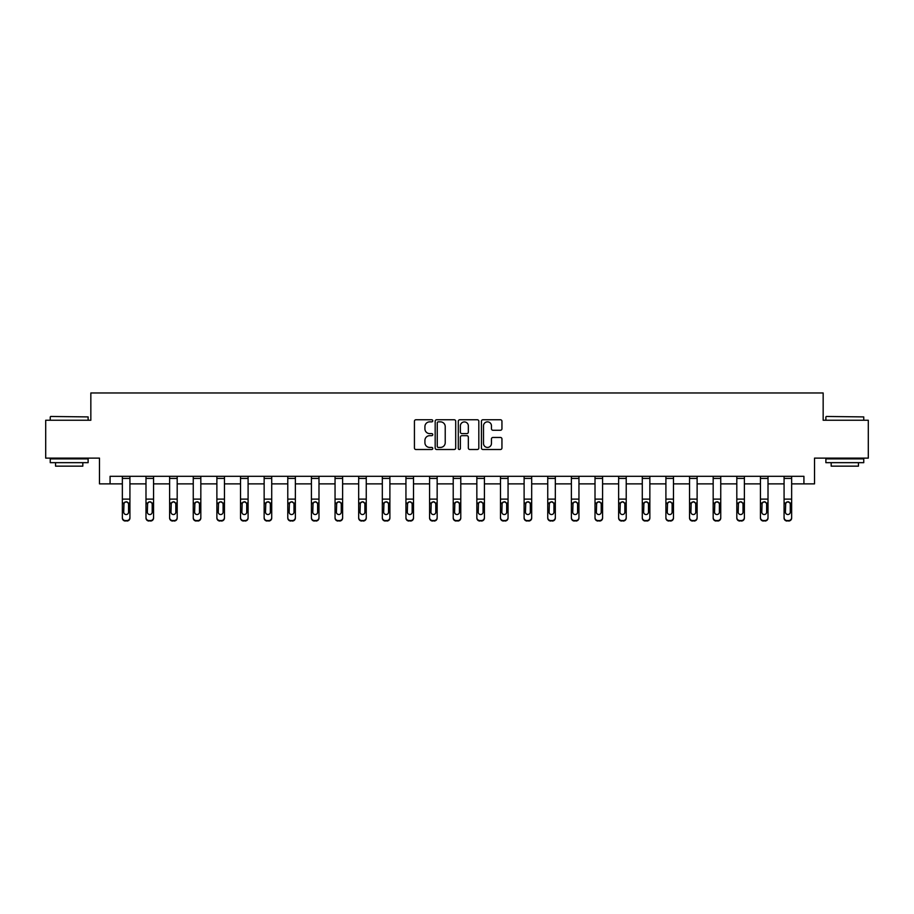 <?xml version="1.0" encoding="UTF-8"?>
<svg xmlns="http://www.w3.org/2000/svg" width="914" height="914" viewBox="0 0 914 914"><rect width="100%" height="100%" fill="white"/><g stroke="black" fill="none" stroke-linecap="round" stroke-linejoin="round"><path stroke-width="1.37" d="M432.768 420.806A1.04 1.04 0 0 0 431.716 419.766L415.927 419.766A1.485 1.485 0 0 0 414.43 421.263L414.43 448.02A1.485 1.485 0 0 0 415.927 449.505L431.716 449.505A1.04 1.04 0 0 0 432.768 448.466A1.04 1.04 0 0 0 431.716 447.426L429.671 447.426A4.753 4.753 0 0 1 424.919 442.673L424.919 440.434A4.753 4.753 0 0 1 429.671 435.681L431.716 435.681A1.04 1.04 0 0 0 432.768 434.641A1.04 1.04 0 0 0 431.716 433.602L429.671 433.602A4.753 4.753 0 0 1 424.919 428.837L424.919 426.61A4.753 4.753 0 0 1 429.671 421.857L431.716 421.857A1.04 1.04 0 0 0 432.768 420.806M500.461 430.254A1.485 1.485 0 0 0 501.946 428.769L501.946 421.263A1.485 1.485 0 0 0 500.461 419.766L482.912 419.766A1.485 1.485 0 0 0 481.427 421.263L481.427 448.02A1.485 1.485 0 0 0 482.912 449.505L500.461 449.505A1.485 1.485 0 0 0 501.946 448.02L501.946 438.949A1.485 1.485 0 0 0 500.461 437.463L492.943 437.463A1.485 1.485 0 0 0 491.458 438.949L491.458 443.45A3.976 3.976 0 0 1 487.482 447.426A3.976 3.976 0 0 1 483.506 443.45L483.506 425.833A3.976 3.976 0 0 1 487.482 421.857A3.976 3.976 0 0 1 491.458 425.833L491.458 428.769A1.485 1.485 0 0 0 492.943 430.254L500.461 430.254M110.08 483.872L110.08 476.297L803.92 476.297L803.92 483.872L814.523 483.872L814.523 458.12L868.3 458.12L868.3 420.246L823.16 420.246L823.16 392.974L90.84 392.974L90.84 420.246L45.7 420.246L45.7 458.12L99.477 458.12L99.477 483.872L122.35 483.872M455.698 421.263A1.485 1.485 0 0 0 454.212 419.766L436.663 419.766A1.485 1.485 0 0 0 435.178 421.263L435.178 448.02A1.485 1.485 0 0 0 436.663 449.505L454.212 449.505A1.485 1.485 0 0 0 455.698 448.02L455.698 421.263M459.788 419.766L477.337 419.766A1.485 1.485 0 0 1 478.822 421.263L478.822 448.02A1.485 1.485 0 0 1 477.337 449.505L469.83 449.505A1.485 1.485 0 0 1 468.334 448.02L468.334 437.166A1.485 1.485 0 0 0 466.848 435.681L461.867 435.681A1.485 1.485 0 0 0 460.382 437.166L460.382 448.466A1.04 1.04 0 0 1 459.342 449.505A1.04 1.04 0 0 1 458.302 448.466L458.302 421.263A1.485 1.485 0 0 1 459.788 419.766M129.925 483.872L145.989 483.872M153.563 483.872L169.616 483.872M177.19 483.872L193.254 483.872M200.829 483.872L216.881 483.872M224.456 483.872L240.519 483.872M248.094 483.872L264.146 483.872M271.721 483.872L287.784 483.872M295.359 483.872L311.411 483.872M318.986 483.872L335.05 483.872M342.624 483.872L358.676 483.872M366.251 483.872L382.315 483.872M389.89 483.872L405.942 483.872M413.516 483.872L429.58 483.872M437.155 483.872L453.218 483.872M460.782 483.872L476.845 483.872M484.42 483.872L500.484 483.872M508.058 483.872L524.11 483.872M531.685 483.872L547.749 483.872M555.324 483.872L571.376 483.872M578.95 483.872L595.014 483.872M602.589 483.872L618.641 483.872M626.216 483.872L642.279 483.872M649.854 483.872L665.906 483.872M673.481 483.872L689.544 483.872M697.119 483.872L713.171 483.872M720.746 483.872L736.81 483.872M744.384 483.872L760.437 483.872M768.011 483.872L784.075 483.872M791.65 483.872L803.92 483.872M438.297 421.857A1.04 1.04 0 0 0 437.258 422.896L437.258 446.386A1.04 1.04 0 0 0 438.297 447.426L440.457 447.426A4.753 4.753 0 0 0 445.221 442.673L445.221 426.61A4.753 4.753 0 0 0 440.457 421.857L438.297 421.857M468.334 425.901A3.976 3.976 0 0 0 464.358 421.925A3.976 3.976 0 0 0 460.382 425.901L460.382 432.116A1.485 1.485 0 0 0 461.867 433.602L466.848 433.602A1.485 1.485 0 0 0 468.334 432.116L468.334 425.901M122.35 503.511L122.35 517.541A3.028 3.005 -0 0 0 125.389 520.546L126.897 520.546A3.028 3.005 -0 0 0 129.925 517.541L129.925 518.01A3.028 3.005 180 0 1 126.897 521.026L126.897 520.546M128.566 512.126L128.566 504.151L128.566 512.126A2.422 2.399 180 0 1 126.143 514.536A2.422 2.399 180 0 0 128.566 512.126M123.721 512.605L123.721 512.126A2.422 2.399 180 0 0 126.143 514.536M124.875 502.072L123.721 503.957M127.412 502.072L126.143 501.717L128.303 503.031L128.566 504.151M122.35 517.541L122.35 476.331L129.925 476.331L129.925 517.541M125.389 520.546L126.897 521.026M125.389 521.026A3.028 3.005 180 0 1 122.35 518.01M122.35 503.031L123.984 503.031L123.721 512.126M123.984 503.031L126.143 501.717M50.704 416.464L88.121 416.91L50.704 416.464M69.178 462.667L50.247 462.667L50.247 458.874L88.121 458.874L88.121 462.667L69.178 462.667M82.82 462.667L82.82 466.151L55.548 466.151L55.548 462.667M826.336 416.464L863.753 416.91L826.336 416.464M844.822 462.667L825.879 462.667L825.879 458.874L863.753 458.874L863.753 462.667L844.822 462.667M858.452 462.667L858.452 466.151L831.18 466.151L831.18 462.667M145.989 503.511L145.989 517.541A3.028 3.005 -0 0 0 149.016 520.546L150.536 520.546A3.028 3.005 -0 0 0 153.563 517.541L153.563 518.01A3.028 3.005 180 0 1 150.536 521.026L150.536 520.546M152.204 512.126L152.204 504.151L152.204 512.126A2.422 2.399 180 0 1 149.77 514.536A2.422 2.399 180 0 0 152.204 512.126M147.348 512.605L147.348 512.126A2.422 2.399 180 0 0 149.77 514.536M148.514 502.072L147.348 503.957M151.038 502.072L149.77 501.717L151.93 503.031L152.204 504.151M169.616 503.511L169.616 517.541A3.028 3.005 -0 0 0 172.655 520.546L174.163 520.546A3.028 3.005 -0 0 0 177.19 517.541L177.19 518.01A3.028 3.005 180 0 1 174.163 521.026L174.163 520.546M175.831 512.126L175.831 504.151L175.831 512.126A2.422 2.399 180 0 1 173.409 514.536A2.422 2.399 180 0 0 175.831 512.126M170.987 512.605L170.987 512.126A2.422 2.399 180 0 0 173.409 514.536M172.14 502.072L170.987 503.957M174.677 502.072L173.409 501.717L175.568 503.031L175.831 504.151M145.989 517.541L145.989 476.331L153.563 476.331L153.563 517.541M149.016 520.546L150.536 521.026M149.016 521.026A3.028 3.005 180 0 1 145.989 518.01M145.989 503.031L147.622 503.031L147.348 512.126M147.622 503.031L149.77 501.717M169.616 517.541L169.616 476.331L177.19 476.331L177.19 517.541M172.655 520.546L174.163 521.026M172.655 521.026A3.028 3.005 180 0 1 169.616 518.01M169.616 503.031L171.249 503.031L170.987 512.126M171.249 503.031L173.409 501.717M193.254 503.511L193.254 517.541A3.028 3.005 -0 0 0 196.282 520.546L197.801 520.546A3.028 3.005 -0 0 0 200.829 517.541L200.829 518.01A3.028 3.005 180 0 1 197.801 521.026L197.801 520.546M199.469 512.126L199.469 504.151L199.469 512.126A2.422 2.399 180 0 1 197.036 514.536A2.422 2.399 180 0 0 199.469 512.126M194.613 512.605L194.613 512.126A2.422 2.399 180 0 0 197.036 514.536M195.779 502.072L194.613 503.957M198.304 502.072L197.036 501.717L199.195 503.031L199.469 504.151M216.881 503.511L216.881 517.541A3.028 3.005 -0 0 0 219.92 520.546L221.428 520.546A3.028 3.005 -0 0 0 224.456 517.541L224.456 518.01A3.028 3.005 180 0 1 221.428 521.026L221.428 520.546M223.096 512.126L223.096 504.151L223.096 512.126A2.422 2.399 180 0 1 220.674 514.536A2.422 2.399 180 0 0 223.096 512.126M218.252 512.605L218.252 512.126A2.422 2.399 180 0 0 220.674 514.536M219.406 502.072L218.252 503.957M221.942 502.072L220.674 501.717L222.833 503.031L223.096 504.151M240.519 503.511L240.519 517.541A3.028 3.005 -0 0 0 243.547 520.546L245.066 520.546A3.028 3.005 -0 0 0 248.094 517.541L248.094 518.01A3.028 3.005 180 0 1 245.066 521.026L245.066 520.546M246.734 512.126L246.734 504.151L246.734 512.126A2.422 2.399 180 0 1 244.301 514.536A2.422 2.399 180 0 0 246.734 512.126M241.879 512.605L241.879 512.126A2.422 2.399 180 0 0 244.301 514.536M243.044 502.072L241.879 503.957M245.569 502.072L244.301 501.717L246.46 503.031L246.734 504.151M193.254 517.541L193.254 476.331L200.829 476.331L200.829 517.541M196.282 520.546L197.801 521.026M196.282 521.026A3.028 3.005 180 0 1 193.254 518.01M193.254 503.031L194.888 503.031L194.613 512.126M194.888 503.031L197.036 501.717M216.881 517.541L216.881 476.331L224.456 476.331L224.456 517.541M219.92 520.546L221.428 521.026M219.92 521.026A3.028 3.005 180 0 1 216.881 518.01M216.881 503.031L218.515 503.031L218.252 512.126M218.515 503.031L220.674 501.717M240.519 517.541L240.519 476.331L248.094 476.331L248.094 517.541M243.547 520.546L245.066 521.026M243.547 521.026A3.028 3.005 180 0 1 240.519 518.01M240.519 503.031L242.153 503.031L241.879 512.126M242.153 503.031L244.301 501.717M264.146 503.511L264.146 517.541A3.028 3.005 -0 0 0 267.185 520.546L268.693 520.546A3.028 3.005 -0 0 0 271.721 517.541L271.721 518.01A3.028 3.005 180 0 1 268.693 521.026L268.693 520.546M270.361 512.126L270.361 504.151L270.361 512.126A2.422 2.399 180 0 1 267.939 514.536A2.422 2.399 180 0 0 270.361 512.126M265.517 512.605L265.517 512.126A2.422 2.399 180 0 0 267.939 514.536M266.671 502.072L265.517 503.957M269.207 502.072L267.939 501.717L270.098 503.031L270.361 504.151M264.146 517.541L264.146 476.331L271.721 476.331L271.721 517.541M267.185 520.546L268.693 521.026M267.185 521.026A3.028 3.005 180 0 1 264.146 518.01M264.146 503.031L265.78 503.031L265.517 512.126M265.78 503.031L267.939 501.717M287.784 503.511L287.784 517.541A3.028 3.005 -0 0 0 290.812 520.546L292.331 520.546A3.028 3.005 -0 0 0 295.359 517.541L295.359 518.01A3.028 3.005 180 0 1 292.331 521.026L292.331 520.546M294 512.126L294 504.151L294 512.126A2.422 2.399 180 0 1 291.566 514.536A2.422 2.399 180 0 0 294 512.126M289.144 512.605L289.144 512.126A2.422 2.399 180 0 0 291.566 514.536M290.309 502.072L289.144 503.957M292.834 502.072L291.566 501.717L293.725 503.031L294 504.151M287.784 517.541L287.784 476.331L295.359 476.331L295.359 517.541M290.812 520.546L292.331 521.026M290.812 521.026A3.028 3.005 180 0 1 287.784 518.01M287.784 503.031L289.418 503.031L289.144 512.126M289.418 503.031L291.566 501.717M311.411 503.511L311.411 517.541A3.028 3.005 -0 0 0 314.45 520.546L315.958 520.546A3.028 3.005 -0 0 0 318.986 517.541L318.986 518.01A3.028 3.005 180 0 1 315.958 521.026L315.958 520.546M317.626 512.126L317.626 504.151L317.626 512.126A2.422 2.399 180 0 1 315.204 514.536A2.422 2.399 180 0 0 317.626 512.126M312.782 512.605L312.782 512.126A2.422 2.399 180 0 0 315.204 514.536M313.936 502.072L312.782 503.957M316.473 502.072L315.204 501.717L317.364 503.031L317.626 504.151M311.411 517.541L311.411 476.331L318.986 476.331L318.986 517.541M314.45 520.546L315.958 521.026M314.45 521.026A3.028 3.005 180 0 1 311.411 518.01M311.411 503.031L313.045 503.031L312.782 512.126M313.045 503.031L315.204 501.717M335.05 503.511L335.05 517.541A3.028 3.005 -0 0 0 338.077 520.546L339.597 520.546A3.028 3.005 -0 0 0 342.624 517.541L342.624 518.01A3.028 3.005 180 0 1 339.597 521.026L339.597 520.546M341.265 512.126L341.265 504.151L341.265 512.126A2.422 2.399 180 0 1 338.831 514.536A2.422 2.399 180 0 0 341.265 512.126M336.409 512.605L336.409 512.126A2.422 2.399 180 0 0 338.831 514.536M337.574 502.072L336.409 503.957M340.099 502.072L338.831 501.717L340.991 503.031L341.265 504.151M335.05 517.541L335.05 476.331L342.624 476.331L342.624 517.541M338.077 520.546L339.597 521.026M338.077 521.026A3.028 3.005 180 0 1 335.05 518.01M335.05 503.031L336.683 503.031L336.409 512.126M336.683 503.031L338.831 501.717M358.676 503.511L358.676 517.541A3.028 3.005 -0 0 0 361.716 520.546L363.224 520.546A3.028 3.005 -0 0 0 366.251 517.541L366.251 518.01A3.028 3.005 180 0 1 363.224 521.026L363.224 520.546M364.892 512.126L364.892 504.151L364.892 512.126A2.422 2.399 180 0 1 362.47 514.536A2.422 2.399 180 0 0 364.892 512.126M360.047 512.605L360.047 512.126A2.422 2.399 180 0 0 362.47 514.536M361.201 502.072L360.047 503.957M363.738 502.072L362.47 501.717L364.629 503.031L364.892 504.151M358.676 517.541L358.676 476.331L366.251 476.331L366.251 517.541M361.716 520.546L363.224 521.026M361.716 521.026A3.028 3.005 180 0 1 358.676 518.01M358.676 503.031L360.31 503.031L360.047 512.126M360.31 503.031L362.47 501.717M382.315 503.511L382.315 517.541A3.028 3.005 -0 0 0 385.342 520.546L386.862 520.546A3.028 3.005 -0 0 0 389.89 517.541L389.89 518.01A3.028 3.005 180 0 1 386.862 521.026L386.862 520.546M388.53 512.126L388.53 504.151L388.53 512.126A2.422 2.399 180 0 1 386.096 514.536A2.422 2.399 180 0 0 388.53 512.126M383.674 512.605L383.674 512.126A2.422 2.399 180 0 0 386.096 514.536M384.84 502.072L383.674 503.957M387.365 502.072L386.096 501.717L388.256 503.031L388.53 504.151M382.315 517.541L382.315 476.331L389.89 476.331L389.89 517.541M385.342 520.546L386.862 521.026M385.342 521.026A3.028 3.005 180 0 1 382.315 518.01M382.315 503.031L383.949 503.031L383.674 512.126M383.949 503.031L386.096 501.717M405.942 503.511L405.942 517.541A3.028 3.005 -0 0 0 408.981 520.546L410.489 520.546A3.028 3.005 -0 0 0 413.516 517.541L413.516 518.01A3.028 3.005 180 0 1 410.489 521.026L410.489 520.546M412.157 512.126L412.157 504.151L412.157 512.126A2.422 2.399 180 0 1 409.735 514.536A2.422 2.399 180 0 0 412.157 512.126M407.313 512.605L407.313 512.126A2.422 2.399 180 0 0 409.735 514.536M408.467 502.072L407.313 503.957M411.003 502.072L409.735 501.717L411.894 503.031L412.157 504.151M405.942 517.541L405.942 476.331L413.516 476.331L413.516 517.541M408.981 520.546L410.489 521.026M408.981 521.026A3.028 3.005 180 0 1 405.942 518.01M405.942 503.031L407.575 503.031L407.313 512.126M407.575 503.031L409.735 501.717M429.58 503.511L429.58 517.541A3.028 3.005 -0 0 0 432.608 520.546L434.127 520.546A3.028 3.005 -0 0 0 437.155 517.541L437.155 518.01A3.028 3.005 180 0 1 434.127 521.026L434.127 520.546M435.795 512.126L435.795 504.151L435.795 512.126A2.422 2.399 180 0 1 433.362 514.536A2.422 2.399 180 0 0 435.795 512.126M430.94 512.605L430.94 512.126A2.422 2.399 180 0 0 433.362 514.536M432.105 502.072L430.94 503.957M434.63 502.072L433.362 501.717L435.521 503.031L435.795 504.151M429.58 517.541L429.58 476.331L437.155 476.331L437.155 517.541M432.608 520.546L434.127 521.026M432.608 521.026A3.028 3.005 180 0 1 429.58 518.01M429.58 503.031L431.214 503.031L430.94 512.126M431.214 503.031L433.362 501.717M453.218 503.511L453.218 517.541A3.028 3.005 -0 0 0 456.246 520.546L457.754 520.546A3.028 3.005 -0 0 0 460.782 517.541L460.782 518.01A3.028 3.005 180 0 1 457.754 521.026L457.754 520.546M459.422 512.126L459.422 504.151L459.422 512.126A2.422 2.399 180 0 1 457 514.536A2.422 2.399 180 0 0 459.422 512.126M454.578 512.605L454.578 512.126A2.422 2.399 180 0 0 457 514.536M455.732 502.072L454.578 503.957M458.268 502.072L457 501.717L459.159 503.031L459.422 504.151M453.218 517.541L453.218 476.331L460.782 476.331L460.782 517.541M456.246 520.546L457.754 521.026M456.246 521.026A3.028 3.005 180 0 1 453.218 518.01M453.218 503.031L454.841 503.031L454.578 512.126M454.841 503.031L457 501.717M476.845 503.511L476.845 517.541A3.028 3.005 -0 0 0 479.873 520.546L481.392 520.546A3.028 3.005 -0 0 0 484.42 517.541L484.42 518.01A3.028 3.005 180 0 1 481.392 521.026L481.392 520.546M483.06 512.126L483.06 504.151L483.06 512.126A2.422 2.399 180 0 1 480.638 514.536A2.422 2.399 180 0 0 483.06 512.126M478.205 512.605L478.205 512.126A2.422 2.399 180 0 0 480.638 514.536M479.37 502.072L478.205 503.957M481.895 502.072L480.638 501.717L482.786 503.031L483.06 504.151M476.845 517.541L476.845 476.331L484.42 476.331L484.42 517.541M479.873 520.546L481.392 521.026M479.873 521.026A3.028 3.005 180 0 1 476.845 518.01M476.845 503.031L478.479 503.031L478.205 512.126M478.479 503.031L480.638 501.717M500.484 503.511L500.484 517.541A3.028 3.005 -0 0 0 503.511 520.546L505.019 520.546A3.028 3.005 -0 0 0 508.058 517.541L508.058 518.01A3.028 3.005 180 0 1 505.019 521.026L505.019 520.546M506.687 512.126L506.687 504.151L506.687 512.126A2.422 2.399 180 0 1 504.265 514.536A2.422 2.399 180 0 0 506.687 512.126M501.843 512.605L501.843 512.126A2.422 2.399 180 0 0 504.265 514.536M502.997 502.072L501.843 503.957M505.533 502.072L504.265 501.717L506.425 503.031L506.687 504.151M500.484 517.541L500.484 476.331L508.058 476.331L508.058 517.541M503.511 520.546L505.019 521.026M503.511 521.026A3.028 3.005 180 0 1 500.484 518.01M500.484 503.031L502.106 503.031L501.843 512.126M502.106 503.031L504.265 501.717M524.11 503.511L524.11 517.541A3.028 3.005 -0 0 0 527.138 520.546L528.658 520.546A3.028 3.005 -0 0 0 531.685 517.541L531.685 518.01A3.028 3.005 180 0 1 528.658 521.026L528.658 520.546M530.326 512.126L530.326 504.151L530.326 512.126A2.422 2.399 180 0 1 527.904 514.536A2.422 2.399 180 0 0 530.326 512.126M525.47 512.605L525.47 512.126A2.422 2.399 180 0 0 527.904 514.536M526.635 502.072L525.47 503.957M529.16 502.072L527.904 501.717L530.051 503.031L530.326 504.151M524.11 517.541L524.11 476.331L531.685 476.331L531.685 517.541M527.138 520.546L528.658 521.026M527.138 521.026A3.028 3.005 180 0 1 524.11 518.01M524.11 503.031L525.744 503.031L525.47 512.126M525.744 503.031L527.904 501.717M547.749 503.511L547.749 517.541A3.028 3.005 -0 0 0 550.776 520.546L552.284 520.546A3.028 3.005 -0 0 0 555.324 517.541L555.324 518.01A3.028 3.005 180 0 1 552.284 521.026L552.284 520.546M553.953 512.126L553.953 504.151L553.953 512.126A2.422 2.399 180 0 1 551.53 514.536A2.422 2.399 180 0 0 553.953 512.126M549.108 512.605L549.108 512.126A2.422 2.399 180 0 0 551.53 514.536M550.262 502.072L549.108 503.957M552.799 502.072L551.53 501.717L553.69 503.031L553.953 504.151M547.749 517.541L547.749 476.331L555.324 476.331L555.324 517.541M550.776 520.546L552.284 521.026M550.776 521.026A3.028 3.005 180 0 1 547.749 518.01M547.749 503.031L549.371 503.031L549.108 512.126M549.371 503.031L551.53 501.717M571.376 503.511L571.376 517.541A3.028 3.005 -0 0 0 574.403 520.546L575.923 520.546A3.028 3.005 -0 0 0 578.95 517.541L578.95 518.01A3.028 3.005 180 0 1 575.923 521.026L575.923 520.546M577.591 512.126L577.591 504.151L577.591 512.126A2.422 2.399 180 0 1 575.169 514.536A2.422 2.399 180 0 0 577.591 512.126M572.735 512.605L572.735 512.126A2.422 2.399 180 0 0 575.169 514.536M573.901 502.072L572.735 503.957M576.426 502.072L575.169 501.717L577.317 503.031L577.591 504.151M571.376 517.541L571.376 476.331L578.95 476.331L578.95 517.541M574.403 520.546L575.923 521.026M574.403 521.026A3.028 3.005 180 0 1 571.376 518.01M571.376 503.031L573.009 503.031L572.735 512.126M573.009 503.031L575.169 501.717M595.014 503.511L595.014 517.541A3.028 3.005 -0 0 0 598.042 520.546L599.55 520.546A3.028 3.005 -0 0 0 602.589 517.541L602.589 518.01A3.028 3.005 180 0 1 599.55 521.026L599.55 520.546M601.218 512.126L601.218 504.151L601.218 512.126A2.422 2.399 180 0 1 598.796 514.536A2.422 2.399 180 0 0 601.218 512.126M596.374 512.605L596.374 512.126A2.422 2.399 180 0 0 598.796 514.536M597.528 502.072L596.374 503.957M600.064 502.072L598.796 501.717L600.955 503.031L601.218 504.151M595.014 517.541L595.014 476.331L602.589 476.331L602.589 517.541M598.042 520.546L599.55 521.026M598.042 521.026A3.028 3.005 180 0 1 595.014 518.01M595.014 503.031L596.636 503.031L596.374 512.126M596.636 503.031L598.796 501.717M618.641 503.511L618.641 517.541A3.028 3.005 -0 0 0 621.669 520.546L623.188 520.546A3.028 3.005 -0 0 0 626.216 517.541L626.216 518.01A3.028 3.005 180 0 1 623.188 521.026L623.188 520.546M624.856 512.126L624.856 504.151L624.856 512.126A2.422 2.399 180 0 1 622.434 514.536A2.422 2.399 180 0 0 624.856 512.126M620 512.605L620 512.126A2.422 2.399 180 0 0 622.434 514.536M621.166 502.072L620 503.957M623.691 502.072L622.434 501.717L624.582 503.031L624.856 504.151M618.641 517.541L618.641 476.331L626.216 476.331L626.216 517.541M621.669 520.546L623.188 521.026M621.669 521.026A3.028 3.005 180 0 1 618.641 518.01M618.641 503.031L620.275 503.031L620 512.126M620.275 503.031L622.434 501.717M642.279 503.511L642.279 517.541A3.028 3.005 -0 0 0 645.307 520.546L646.815 520.546A3.028 3.005 -0 0 0 649.854 517.541L649.854 518.01A3.028 3.005 180 0 1 646.815 521.026L646.815 520.546M648.483 512.126L648.483 504.151L648.483 512.126A2.422 2.399 180 0 1 646.061 514.536A2.422 2.399 180 0 0 648.483 512.126M643.639 512.605L643.639 512.126A2.422 2.399 180 0 0 646.061 514.536M644.793 502.072L643.639 503.957M647.329 502.072L646.061 501.717L648.22 503.031L648.483 504.151M642.279 517.541L642.279 476.331L649.854 476.331L649.854 517.541M645.307 520.546L646.815 521.026M645.307 521.026A3.028 3.005 180 0 1 642.279 518.01M642.279 503.031L643.902 503.031L643.639 512.126M643.902 503.031L646.061 501.717M665.906 503.511L665.906 517.541A3.028 3.005 -0 0 0 668.934 520.546L670.453 520.546A3.028 3.005 -0 0 0 673.481 517.541L673.481 518.01A3.028 3.005 180 0 1 670.453 521.026L670.453 520.546M672.121 512.126L672.121 504.151L672.121 512.126A2.422 2.399 180 0 1 669.699 514.536A2.422 2.399 180 0 0 672.121 512.126M667.266 512.605L667.266 512.126A2.422 2.399 180 0 0 669.699 514.536M668.431 502.072L667.266 503.957M670.956 502.072L669.699 501.717L671.847 503.031L672.121 504.151M665.906 517.541L665.906 476.331L673.481 476.331L673.481 517.541M668.934 520.546L670.453 521.026M668.934 521.026A3.028 3.005 180 0 1 665.906 518.01M665.906 503.031L667.54 503.031L667.266 512.126M667.54 503.031L669.699 501.717M689.544 503.511L689.544 517.541A3.028 3.005 -0 0 0 692.572 520.546L694.08 520.546A3.028 3.005 -0 0 0 697.119 517.541L697.119 518.01A3.028 3.005 180 0 1 694.08 521.026L694.08 520.546M695.748 512.126L695.748 504.151L695.748 512.126A2.422 2.399 180 0 1 693.326 514.536A2.422 2.399 180 0 0 695.748 512.126M690.904 512.605L690.904 512.126A2.422 2.399 180 0 0 693.326 514.536M692.058 502.072L690.904 503.957M694.594 502.072L693.326 501.717L695.485 503.031L695.748 504.151M689.544 517.541L689.544 476.331L697.119 476.331L697.119 517.541M692.572 520.546L694.08 521.026M692.572 521.026A3.028 3.005 180 0 1 689.544 518.01M689.544 503.031L691.167 503.031L690.904 512.126M691.167 503.031L693.326 501.717M713.171 503.511L713.171 517.541A3.028 3.005 -0 0 0 716.199 520.546L717.719 520.546A3.028 3.005 -0 0 0 720.746 517.541L720.746 518.01A3.028 3.005 180 0 1 717.719 521.026L717.719 520.546M719.387 512.126L719.387 504.151L719.387 512.126A2.422 2.399 180 0 1 716.964 514.536A2.422 2.399 180 0 0 719.387 512.126M714.531 512.605L714.531 512.126A2.422 2.399 180 0 0 716.964 514.536M715.696 502.072L714.531 503.957M718.221 502.072L716.964 501.717L719.112 503.031L719.387 504.151M713.171 517.541L713.171 476.331L720.746 476.331L720.746 517.541M716.199 520.546L717.719 521.026M716.199 521.026A3.028 3.005 180 0 1 713.171 518.01M713.171 503.031L714.805 503.031L714.531 512.126M714.805 503.031L716.964 501.717M736.81 503.511L736.81 517.541A3.028 3.005 -0 0 0 739.837 520.546L741.345 520.546A3.028 3.005 -0 0 0 744.384 517.541L744.384 518.01A3.028 3.005 180 0 1 741.345 521.026L741.345 520.546M743.013 512.126L743.013 504.151L743.013 512.126A2.422 2.399 180 0 1 740.591 514.536A2.422 2.399 180 0 0 743.013 512.126M738.169 512.605L738.169 512.126A2.422 2.399 180 0 0 740.591 514.536M739.323 502.072L738.169 503.957M741.86 502.072L740.591 501.717L742.751 503.031L743.013 504.151M736.81 517.541L736.81 476.331L744.384 476.331L744.384 517.541M739.837 520.546L741.345 521.026M739.837 521.026A3.028 3.005 180 0 1 736.81 518.01M736.81 503.031L738.432 503.031L738.169 512.126M738.432 503.031L740.591 501.717M760.437 503.511L760.437 517.541A3.028 3.005 -0 0 0 763.464 520.546L764.984 520.546A3.028 3.005 -0 0 0 768.011 517.541L768.011 518.01A3.028 3.005 180 0 1 764.984 521.026L764.984 520.546M766.652 512.126L766.652 504.151L766.652 512.126A2.422 2.399 180 0 1 764.23 514.536A2.422 2.399 180 0 0 766.652 512.126M761.796 512.605L761.796 512.126A2.422 2.399 180 0 0 764.23 514.536M762.962 502.072L761.796 503.957M765.486 502.072L764.23 501.717L766.378 503.031L766.652 504.151M760.437 517.541L760.437 476.331L768.011 476.331L768.011 517.541M763.464 520.546L764.984 521.026M763.464 521.026A3.028 3.005 180 0 1 760.437 518.01M760.437 503.031L762.07 503.031L761.796 512.126M762.07 503.031L764.23 501.717M784.075 503.511L784.075 517.541A3.028 3.005 -0 0 0 787.103 520.546L788.611 520.546A3.028 3.005 -0 0 0 791.65 517.541L791.65 518.01A3.028 3.005 180 0 1 788.611 521.026L788.611 520.546M790.279 512.126L790.279 504.151L790.279 512.126A2.422 2.399 180 0 1 787.857 514.536A2.422 2.399 180 0 0 790.279 512.126M785.434 512.605L785.434 512.126A2.422 2.399 180 0 0 787.857 514.536M786.588 502.072L785.434 503.957M789.125 502.072L787.857 501.717L790.016 503.031L790.279 504.151M784.075 517.541L784.075 476.331L791.65 476.331L791.65 517.541M787.103 520.546L788.611 521.026M787.103 521.026A3.028 3.005 180 0 1 784.075 518.01M784.075 503.031L785.697 503.031L785.434 512.126M785.697 503.031L787.857 501.717M128.303 503.031L129.925 503.031M122.35 499.113L129.925 499.113M122.35 478.41L129.925 478.41M151.93 503.031L153.563 503.031M145.989 499.113L153.563 499.113M145.989 478.41L153.563 478.41M175.568 503.031L177.19 503.031M169.616 499.113L177.19 499.113M169.616 478.41L177.19 478.41M199.195 503.031L200.829 503.031M193.254 499.113L200.829 499.113M193.254 478.41L200.829 478.41M222.833 503.031L224.456 503.031M216.881 499.113L224.456 499.113M216.881 478.41L224.456 478.41M246.46 503.031L248.094 503.031M240.519 499.113L248.094 499.113M240.519 478.41L248.094 478.41M270.098 503.031L271.721 503.031M264.146 499.113L271.721 499.113M264.146 478.41L271.721 478.41M293.725 503.031L295.359 503.031M287.784 499.113L295.359 499.113M287.784 478.41L295.359 478.41M317.364 503.031L318.986 503.031M311.411 499.113L318.986 499.113M311.411 478.41L318.986 478.41M340.991 503.031L342.624 503.031M335.05 499.113L342.624 499.113M335.05 478.41L342.624 478.41M364.629 503.031L366.251 503.031M358.676 499.113L366.251 499.113M358.676 478.41L366.251 478.41M388.256 503.031L389.89 503.031M382.315 499.113L389.89 499.113M382.315 478.41L389.89 478.41M411.894 503.031L413.516 503.031M405.942 499.113L413.516 499.113M405.942 478.41L413.516 478.41M435.521 503.031L437.155 503.031M429.58 499.113L437.155 499.113M429.58 478.41L437.155 478.41M459.159 503.031L460.782 503.031M453.218 499.113L460.782 499.113M453.218 478.41L460.782 478.41M482.786 503.031L484.42 503.031M476.845 499.113L484.42 499.113M476.845 478.41L484.42 478.41M506.425 503.031L508.058 503.031M500.484 499.113L508.058 499.113M500.484 478.41L508.058 478.41M530.051 503.031L531.685 503.031M524.11 499.113L531.685 499.113M524.11 478.41L531.685 478.41M553.69 503.031L555.324 503.031M547.749 499.113L555.324 499.113M547.749 478.41L555.324 478.41M577.317 503.031L578.95 503.031M571.376 499.113L578.95 499.113M571.376 478.41L578.95 478.41M600.955 503.031L602.589 503.031M595.014 499.113L602.589 499.113M595.014 478.41L602.589 478.41M624.582 503.031L626.216 503.031M618.641 499.113L626.216 499.113M618.641 478.41L626.216 478.41M648.22 503.031L649.854 503.031M642.279 499.113L649.854 499.113M642.279 478.41L649.854 478.41M671.847 503.031L673.481 503.031M665.906 499.113L673.481 499.113M665.906 478.41L673.481 478.41M695.485 503.031L697.119 503.031M689.544 499.113L697.119 499.113M689.544 478.41L697.119 478.41M719.112 503.031L720.746 503.031M713.171 499.113L720.746 499.113M713.171 478.41L720.746 478.41M742.751 503.031L744.384 503.031M736.81 499.113L744.384 499.113M736.81 478.41L744.384 478.41M766.378 503.031L768.011 503.031M760.437 499.113L768.011 499.113M760.437 478.41L768.011 478.41M790.016 503.031L791.65 503.031M784.075 499.113L791.65 499.113M784.075 478.41L791.65 478.41M50.247 420.246L50.247 416.91M58.884 458.874L58.884 458.12M79.484 458.874L79.484 458.12M88.121 420.246L88.121 416.91M825.879 420.246L825.879 416.91M834.516 458.874L834.516 458.12M855.116 458.874L855.116 458.12M863.753 420.246L863.753 416.91"/></g></svg>
